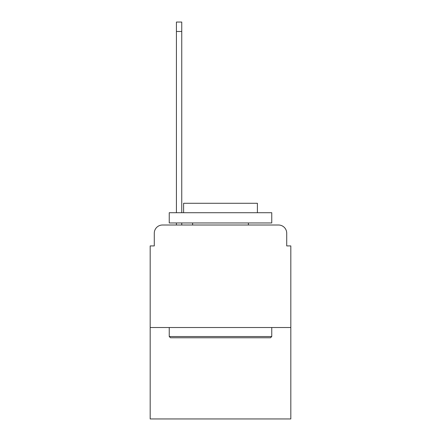 <?xml version="1.0" encoding="UTF-8"?>
<svg xmlns="http://www.w3.org/2000/svg" width="441" height="441" viewBox="0 0 441 441"><rect width="100%" height="100%" fill="white"/><g stroke="black" fill="none" stroke-linecap="round" stroke-linejoin="round"><path stroke-width="0.66" d="M154.284 233.212L154.284 245.924L154.284 233.212A8.203 8.203 0 0 1 162.481 225.009L176.422 225.009L176.422 222.959M290.817 327.514L150.183 327.514L150.183 418.95L290.817 418.95L290.817 245.924L286.716 245.924L286.716 233.212A8.203 8.203 0 0 0 278.519 225.009L162.481 225.009M150.183 327.514L150.183 245.924L154.284 245.924M181.753 222.959L181.753 225.009L188.516 225.009M252.484 225.009L278.519 225.009M286.716 245.924L286.716 233.212M270.52 337.767L170.48 337.767L169.245 336.538L271.755 336.538L270.52 337.767M169.245 212.711L271.755 212.711L271.755 222.959L169.245 222.959L169.245 212.711M257.401 212.711L257.401 203.279L183.599 203.279L183.599 212.711M169.245 327.514L169.245 336.538M271.755 327.514L271.755 336.538M192.618 222.959L192.618 225.009M248.382 222.959L248.382 225.009M181.753 22.05L181.753 31.482L176.422 31.482L176.422 22.05L181.753 22.05M176.422 212.711L176.422 31.482M181.753 212.711L181.753 31.482"/></g></svg>
